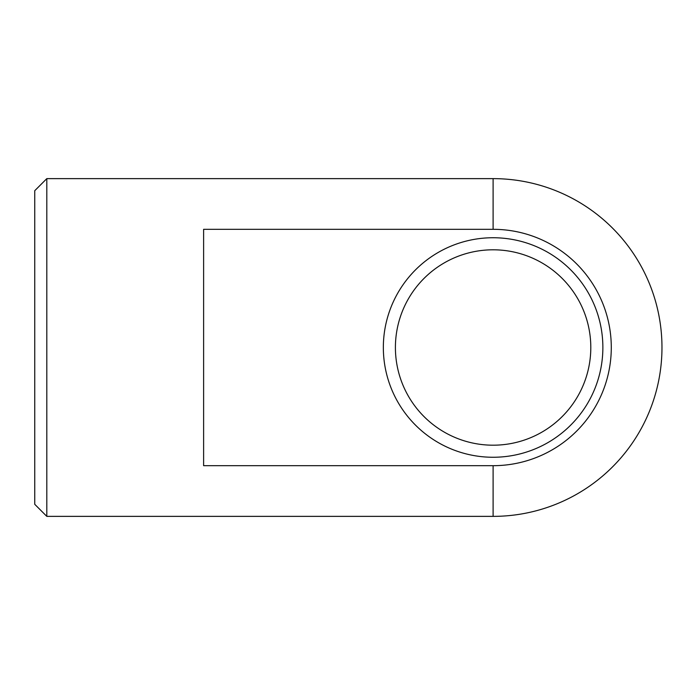 <?xml version="1.0" encoding="UTF-8"?>
<svg xmlns="http://www.w3.org/2000/svg" width="695" height="695" viewBox="0 0 695 695"><rect width="100%" height="100%" fill="white"/><g stroke="black" fill="none" stroke-linecap="round" stroke-linejoin="round"><path stroke-width="1.04" d="M590.802 347.5A97.7 97.7 0 0 1 444.253 432.108A97.7 97.7 0 0 1 444.253 262.892A97.7 97.7 0 0 1 590.802 347.5M602.869 347.5A109.767 109.767 0 0 0 438.224 252.441A109.767 109.767 0 0 0 438.224 442.559A109.767 109.767 0 0 0 602.869 347.5M493.103 465.685L203.618 465.685L203.618 229.315L493.103 229.315A118.185 118.185 0 0 1 611.287 347.5A118.185 118.185 0 0 1 493.103 465.685L493.103 516.368A168.868 168.868 0 0 0 661.97 347.5A168.868 168.868 0 0 0 493.103 178.632L493.103 229.315M46.808 516.368L34.75 504.301L34.75 190.699L46.808 178.632L46.808 516.368L493.103 516.368M46.808 178.632L493.103 178.632"/></g></svg>
